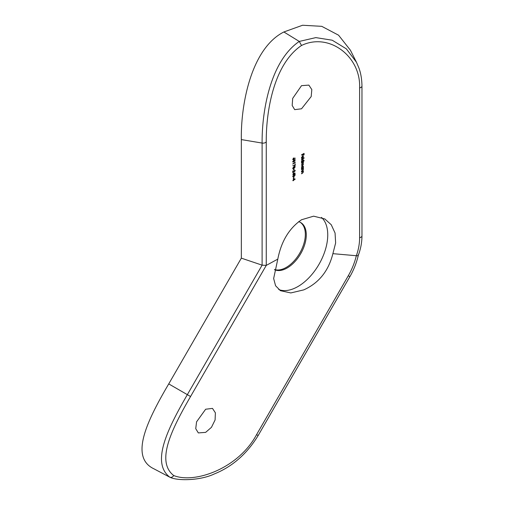 <?xml version="1.0" encoding="UTF-8"?>
<svg xmlns="http://www.w3.org/2000/svg" width="505" height="505" viewBox="0 0 505 505"><rect width="100%" height="100%" fill="white"/><g stroke="black" fill="none" stroke-linecap="round" stroke-linejoin="round"><path stroke-width="0.76" d="M205.655 409.233L212.485 408.394L215.382 412.819L215.086 419.983L211.45 427.331L205.655 432.368L198.326 432.924L195.738 428.676L196.571 421.827L205.655 409.233M301.517 85.667L308.852 85.105L311.819 89.581L311.194 96.556L301.517 108.796L294.686 109.642L292.174 105.438L292.685 98.399L301.517 85.667M300.216 222.295A26.98 15.579 -60 0 1 303.751 244.06A26.98 15.579 -60 0 1 286.259 267.404A26.98 15.579 -60 0 1 274.505 269.512M298.594 221.676A26.98 15.579 -60 0 1 300.702 222.56A26.98 15.579 -60 0 1 304.837 244.18A26.98 15.579 -60 0 1 287.212 267.953A26.98 15.579 -60 0 1 274.467 269.676M321.477 217.409A42.155 24.341 -60 0 1 324.715 251.787A42.155 24.341 -60 0 1 297.944 286.537A42.155 24.341 -60 0 1 278.741 289.535M277.8 259.122L273.647 278.533L275.585 285.767L280.439 290.691L290.804 292.938L303.739 289.889C318.794 283.122 328.509 271.046 332.883 253.661L356.341 255.732C358.512 249.659 359.604 243.644 359.61 237.691L359.61 87.889C360.961 56.503 329.083 32.099 301.517 45.482C273.817 64.009 266.028 111.308 266.261 141.785L266.261 265.396L277.8 259.122C281.247 241.384 289.157 228.266 301.517 219.763L313.618 216.172L324.816 218.955L331.255 224.75L335.061 233.026L335.636 242.974L332.883 253.661M293.859 177.021L293.859 178.145A142.991 82.555 0 0 0 293.626 178.303L293.626 177.186A142.991 82.555 180 0 1 293.859 177.021M294.011 174.68L295.242 174.837L294.011 176.662L292.793 176.485L294.011 174.68M295.04 174.364L295.242 174.837L294.762 174.56M293.001 176.965L292.793 176.485M292.856 170.987L294.522 171.536L295.002 170.583L294.459 170.008L295.242 170.438L294.541 171.782L293.089 171.448L293.089 172.805A142.991 82.555 0 0 0 292.856 172.969L292.856 170.987M294.459 170.008L294.882 170.229M295.002 170.583L294.459 170.267M293.859 168.954L293.859 170.071A142.991 82.555 0 0 0 293.626 170.236L293.626 169.112A142.991 82.555 180 0 1 293.859 168.954M293.721 166.852L294.144 167.098L294.636 166.341L295.242 166.795L293.525 168.916L293.045 169.023L292.793 168.424L293.506 166.953L294.144 167.098L293.506 166.953M292.988 168.992L292.793 168.424M294.156 167.748L294.63 168.026L293.986 167.849M293.02 159.656L293.5 159.934L292.793 159.504L293.5 158.141L295.242 158.166L294.169 158.311L293.5 159.934L292.793 159.504M303.183 162.919L302.299 162.73A142.991 82.555 0 0 0 301.517 163.178L301.517 162.913A142.991 82.555 180 0 1 303.379 161.859L303.379 162.124A142.991 82.555 0 0 0 303.057 162.307L303.41 162.837L302.962 163.772L303.41 164.295L302.52 165.52A142.991 82.555 0 0 0 301.517 166.095L301.517 165.829A142.991 82.555 180 0 1 302.527 165.255L303.183 164.377L302.236 164.22A142.991 82.555 0 0 0 301.517 164.636L301.517 164.371A142.991 82.555 180 0 1 302.463 163.835L303.183 162.919L302.533 162.282M303.183 164.377L303.013 164.018M302.76 163.652L303.126 164.131M301.712 161.802L301.485 161.209L302.451 159.542L303.12 159.485L303.41 160.123L303.019 161.202A142.991 82.555 180 0 1 304.143 160.584L304.143 160.843A142.991 82.555 0 0 0 301.517 162.32L301.517 162.055A142.991 82.555 180 0 1 301.839 161.871L301.756 161.827M302.754 155.559L302.754 154.404A142.991 82.555 0 0 0 301.517 155.104L301.517 154.846A142.991 82.555 180 0 1 304.073 153.406L304.073 154.827A142.991 82.555 0 0 0 303.808 154.972L303.808 153.817A142.991 82.555 0 0 0 303.019 154.252L303.019 155.414A142.991 82.555 0 0 0 302.754 155.559M301.58 158.179L301.996 158.418L301.485 157.73L302.438 156.114L303.063 156.007L303.41 156.645L303.044 157.705L302.394 158.305L302.394 156.398L301.75 158.355M301.51 157.446L302.104 158.128M304.143 157.819L304.143 158.078A142.991 82.555 0 0 0 301.517 159.555L301.517 159.29A142.991 82.555 180 0 1 304.143 157.819M301.712 168.335L301.485 167.742L302.451 166.082L303.12 166.025L303.41 166.663L303.032 167.736A142.991 82.555 180 0 1 303.379 167.54L303.379 167.799A142.991 82.555 0 0 0 301.517 168.859L301.517 168.594A142.991 82.555 180 0 1 301.839 168.411L301.756 168.367M302.426 168.935L302.186 169.333A142.991 82.555 0 0 0 301.517 169.718L301.517 169.453A142.991 82.555 180 0 1 303.379 168.399L303.379 168.664A142.991 82.555 0 0 0 303.044 168.847L303.41 169.453L302.463 170.778A142.991 82.555 0 0 0 301.517 171.321L301.517 171.062A142.991 82.555 180 0 1 302.388 170.564L303.183 169.535L302.684 169.087L303.183 169.535M302.811 168.714L303.139 169.295M302.426 171.403L302.186 171.801A142.991 82.555 0 0 0 301.517 172.18L301.517 171.921A142.991 82.555 180 0 1 303.379 170.867L303.379 171.126A142.991 82.555 0 0 0 303.044 171.315L303.41 171.921L302.463 173.247A142.991 82.555 0 0 0 301.517 173.789L301.517 173.524A142.991 82.555 180 0 1 302.388 173.026L303.183 172.003L302.684 171.555L303.183 172.003M302.811 171.182L303.139 171.763M294.011 159.883L295.242 160.041L294.011 161.865L292.793 161.688L294.011 159.883M295.04 159.567L295.242 160.041L294.762 159.763M293.001 162.168L292.793 161.688M292.856 164.075L292.856 163.816A142.991 82.555 180 0 1 294.939 162.402L295.185 161.966L295.185 162.503A142.991 82.555 0 0 0 292.856 164.075M292.793 165.646L294.939 165.286L294.939 163.936A142.991 82.555 180 0 1 295.185 163.778L295.185 165.571L292.793 165.646M292.856 174.869L292.856 174.61A142.991 82.555 180 0 1 293.386 174.244L293.386 172.861L295.242 173.259A142.991 82.555 0 0 0 293.626 174.345L293.626 174.68A142.991 82.555 0 0 0 293.386 174.844L293.386 174.509A142.991 82.555 0 0 0 292.856 174.869M292.856 180.702L292.856 180.436A142.991 82.555 180 0 1 293.386 180.07L293.386 178.688L295.242 179.092A142.991 82.555 0 0 0 293.626 180.171L293.626 180.512A142.991 82.555 0 0 0 293.386 180.67L293.386 180.335A142.991 82.555 0 0 0 292.856 180.702M168.733 383.907L187.342 394.651C167.01 429.799 151.102 462.807 169.787 477.187L154.038 468.88C129.873 457.53 145.964 422.641 168.733 383.907L241.339 258.15L241.339 139.588C240.721 103.948 251.395 48.379 283.873 31.973L302.583 25.25L321.754 26.336L338.565 35.192L350.413 50.222L356.461 62.248M241.339 258.15L262.108 265.157L266.261 265.396L190.562 396.513C171.422 429.66 155.71 461.45 173.72 475.54C194.785 484.017 238.549 468.419 256.572 434.622L348.305 275.736C351.947 269.411 354.624 262.745 356.341 255.732C357.95 255.877 358.569 255.593 358.184 254.886M190.562 396.513L187.342 394.651L262.108 265.157L262.108 143.066C261.842 110.683 270.529 60.928 299.282 41.429L283.873 31.973M301.517 45.482L299.282 41.429L315.833 37.61L332.221 40.211L346.354 48.859L356.48 62.279L358.91 67.967C359.951 70.807 361.826 76.665 361.965 86.033A3.371 1.944 0 0 1 359.61 87.889M359.61 237.691A3.371 1.944 0 0 0 361.965 235.835C361.952 242.318 360.728 248.826 358.298 255.366L358.31 255.322C356.568 262.808 353.765 269.916 349.889 276.645L258.156 435.537L256.572 434.622M173.72 475.54C172.622 477.168 171.309 477.717 169.787 477.187L170.04 477.288C177.949 481.164 200.712 480.47 214.227 473.987C232.325 466.696 246.97 453.875 258.156 435.537M302.394 157.781L303.183 156.784L303.006 156.335L302.628 156.297L302.628 157.913M302.539 156.064L302.956 156.304M302.375 156.152L303.006 156.335M302.243 159.687L301.712 161.082L302.438 161.531L303.183 160.255L302.445 159.807L303.183 160.255M301.504 160.962L302.438 161.531M302.243 166.227L301.712 167.622L302.438 168.07L303.183 166.789L302.445 166.347L303.183 166.789M301.504 167.502L302.438 168.07M293.708 158.324L294.169 158.311M293.689 158.04L295.116 158.456M293.31 158.305L293.033 159.359L293.487 159.681L293.948 158.709L293.487 158.406L293.948 158.709M292.824 159.239L293.487 159.681M292.824 161.417L293.424 161.89L294.011 161.606L295.002 160.205L294.371 159.593M295.002 160.205L294.011 160.148L293.033 161.537L293.424 161.89M294.447 165.299L295.185 165.571M293.045 168.645L293.525 168.916M294.459 166.498L294.251 167.452L294.642 167.755L295.002 166.94L294.636 166.6L295.002 166.94M293.929 167.262L294.642 167.755M293.323 167.117L293.033 168.266L293.519 168.657L294.011 167.616L293.5 167.218L294.011 167.616M292.818 168.14L293.519 168.657M292.61 171.17L293.708 171.757M293.386 173.947L293.626 174.08A142.991 82.555 180 0 1 294.636 173.404L293.626 173.215L293.626 174.08M293.146 172.937L294.636 173.404M292.824 176.213L293.424 176.687L294.011 176.397L295.002 175.001L294.371 174.383M295.002 175.001L294.011 174.945L293.033 176.333L293.424 176.687M293.386 179.774L293.626 179.913A142.991 82.555 180 0 1 294.636 179.231L293.626 179.041L293.626 179.913M293.146 178.764L294.636 179.231M266.261 141.785A3.371 1.944 0 0 1 262.108 143.066L241.339 139.588M348.305 275.736L349.889 276.645M361.965 235.835L361.965 86.033M301.441 157.787L301.914 158.065M302.501 156.039L302.975 156.316M302.489 159.485L302.962 159.763M301.46 161.31L301.933 161.587M302.533 163.74L303.013 164.011M302.489 166.025L302.962 166.303M301.46 167.849L301.933 168.127M302.508 168.84L302.981 169.118M302.508 171.309L302.981 171.586M293.336 158.078L293.815 158.355M292.704 159.447L293.184 159.725M292.698 161.594L293.178 161.871M294.383 166.296L294.863 166.574M293.904 167.508L294.383 167.786M293.355 166.896L293.834 167.174M292.711 168.43L293.19 168.708M294.371 169.932L294.851 170.21M292.698 176.39L293.178 176.668"/></g></svg>
